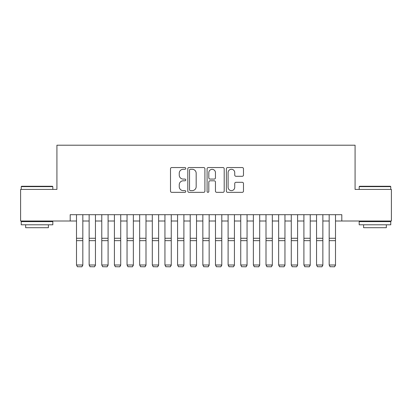 <?xml version="1.0" encoding="UTF-8"?>
<svg xmlns="http://www.w3.org/2000/svg" width="412" height="412" viewBox="0 0 412 412"><rect width="100%" height="100%" fill="white"/><g stroke="black" fill="none" stroke-linecap="round" stroke-linejoin="round"><path stroke-width="0.62" d="M185.786 168.415A0.87 0.87 0 0 0 184.921 167.545L171.742 167.545A1.241 1.241 0 0 0 170.501 168.786L170.501 191.106A1.241 1.241 0 0 0 171.742 192.347L184.921 192.347A0.87 0.87 0 0 0 185.786 191.477A0.87 0.87 0 0 0 184.921 190.612L183.211 190.612A3.971 3.971 0 0 1 179.246 186.641L179.246 184.782A3.971 3.971 0 0 1 183.211 180.811L184.921 180.811A0.87 0.87 0 0 0 185.786 179.946A0.87 0.87 0 0 0 184.921 179.076L183.211 179.076A3.971 3.971 0 0 1 179.246 175.11L179.246 173.251A3.971 3.971 0 0 1 183.211 169.28L184.921 169.28A0.87 0.87 0 0 0 185.786 168.415M242.241 176.29A1.241 1.241 0 0 0 243.482 175.048L243.482 168.786A1.241 1.241 0 0 0 242.241 167.545L227.609 167.545A1.241 1.241 0 0 0 226.368 168.786L226.368 191.106A1.241 1.241 0 0 0 227.609 192.347L242.241 192.347A1.241 1.241 0 0 0 243.482 191.106L243.482 183.541A1.241 1.241 0 0 0 242.241 182.3L235.978 182.3A1.241 1.241 0 0 0 234.737 183.541L234.737 187.295A3.317 3.317 0 0 1 231.42 190.612A3.317 3.317 0 0 1 228.104 187.295L228.104 172.597A3.317 3.317 0 0 1 231.42 169.28A3.317 3.317 0 0 1 234.737 172.597L234.737 175.048A1.241 1.241 0 0 0 235.978 176.29L242.241 176.29M70.189 221.007L20.6 221.007L20.6 189.422L56.923 189.422L56.923 145.204L355.077 145.204L355.077 189.422L391.4 189.422L391.4 221.007L341.811 221.007L341.811 214.688L70.189 214.688L70.189 221.007L76.503 221.007M204.913 168.786A1.241 1.241 0 0 0 203.677 167.545L189.041 167.545A1.241 1.241 0 0 0 187.8 168.786L187.8 191.106A1.241 1.241 0 0 0 189.041 192.347L203.677 192.347A1.241 1.241 0 0 0 204.913 191.106L204.913 168.786M208.323 167.545L222.959 167.545A1.241 1.241 0 0 1 224.2 168.786L224.2 191.106A1.241 1.241 0 0 1 222.959 192.347L216.697 192.347A1.241 1.241 0 0 1 215.455 191.106L215.455 182.053A1.241 1.241 0 0 0 214.214 180.811L210.063 180.811A1.241 1.241 0 0 0 208.822 182.053L208.822 191.477A0.87 0.87 0 0 1 207.952 192.347A0.87 0.87 0 0 1 207.087 191.477L207.087 168.786A1.241 1.241 0 0 1 208.323 167.545M82.822 221.007L89.136 221.007M95.455 221.007L101.769 221.007M108.088 221.007L114.407 221.007M120.721 221.007L127.04 221.007M133.354 221.007L139.673 221.007M145.992 221.007L152.306 221.007M158.625 221.007L164.939 221.007M171.258 221.007L177.572 221.007M183.891 221.007L190.21 221.007M196.524 221.007L202.843 221.007M209.157 221.007L215.476 221.007M221.79 221.007L228.109 221.007M234.428 221.007L240.742 221.007M247.061 221.007L253.375 221.007M259.694 221.007L266.008 221.007M272.327 221.007L278.646 221.007M284.96 221.007L291.279 221.007M297.593 221.007L303.912 221.007M310.231 221.007L316.545 221.007M322.864 221.007L329.178 221.007M335.497 221.007L341.811 221.007M190.406 169.28A0.87 0.87 0 0 0 189.535 170.151L189.535 189.741A0.87 0.87 0 0 0 190.406 190.612L192.203 190.612A3.971 3.971 0 0 0 196.174 186.641L196.174 173.251A3.971 3.971 0 0 0 192.203 169.28L190.406 169.28M215.455 172.659A3.317 3.317 0 0 0 212.139 169.342A3.317 3.317 0 0 0 208.822 172.659L208.822 177.84A1.241 1.241 0 0 0 210.063 179.076L214.214 179.076A1.241 1.241 0 0 0 215.455 177.84L215.455 172.659M82.822 214.688L82.822 265.225L81.875 266.796L77.451 266.708L81.875 266.796M77.451 266.796L76.503 264.998L82.822 264.998L81.875 266.708M76.503 214.688L76.503 264.998L77.451 266.708M21.609 186.26L52.437 186.26L52.818 186.641L21.233 186.641L21.609 186.26M37.023 224.798L21.233 224.798L21.233 221.635L52.818 221.635L52.818 224.798L37.023 224.798M48.395 224.798L48.395 227.702L25.652 227.702L25.652 224.798M359.563 186.26L390.391 186.26L390.767 186.641L359.182 186.641L359.563 186.26M374.977 224.798L359.182 224.798L359.182 221.635L390.767 221.635L390.767 224.798L374.977 224.798M386.348 224.798L386.348 227.702L363.605 227.702L363.605 224.798M95.455 214.688L95.455 265.225L94.508 266.796L90.084 266.708L94.508 266.796M90.084 266.796L89.136 264.998L95.455 264.998L94.508 266.708M89.136 214.688L89.136 264.998L90.084 266.708M108.088 214.688L108.088 265.225L107.141 266.796L102.717 266.708L107.141 266.796M102.717 266.796L101.769 264.998L108.088 264.998L107.141 266.708M101.769 214.688L101.769 264.998L102.717 266.708M120.721 214.688L120.721 265.225L119.774 266.796L115.355 266.708L119.774 266.796M115.355 266.796L114.407 264.998L120.721 264.998L119.774 266.708M114.407 214.688L114.407 264.998L115.355 266.708M133.354 214.688L133.354 265.225L132.407 266.796L127.988 266.708L132.407 266.796M127.988 266.796L127.04 264.998L133.354 264.998L132.407 266.708M127.04 214.688L127.04 264.998L127.988 266.708M145.992 214.688L145.992 265.225L145.045 266.796L140.621 266.708L145.045 266.796M140.621 266.796L139.673 264.998L145.992 264.998L145.045 266.708M139.673 214.688L139.673 264.998L140.621 266.708M158.625 214.688L158.625 265.225L157.678 266.796L153.254 266.708L157.678 266.796M153.254 266.796L152.306 264.998L158.625 264.998L157.678 266.708M152.306 214.688L152.306 264.998L153.254 266.708M171.258 214.688L171.258 265.225L170.31 266.796L165.887 266.708L170.31 266.796M165.887 266.796L164.939 264.998L171.258 264.998L170.31 266.708M164.939 214.688L164.939 264.998L165.887 266.708M183.891 214.688L183.891 265.225L182.943 266.796L178.52 266.708L182.943 266.796M178.52 266.796L177.572 264.998L183.891 264.998L182.943 266.708M177.572 214.688L177.572 264.998L178.52 266.708M196.524 214.688L196.524 265.225L195.576 266.796L191.158 266.708L195.576 266.796M191.158 266.796L190.21 264.998L196.524 264.998L195.576 266.708M190.21 214.688L190.21 264.998L191.158 266.708M209.157 214.688L209.157 265.225L208.209 266.796L203.791 266.708L208.209 266.796M203.791 266.796L202.843 264.998L209.157 264.998L208.209 266.708M202.843 214.688L202.843 264.998L203.791 266.708M221.79 214.688L221.79 265.225L220.842 266.796L216.424 266.708L220.842 266.796M216.424 266.796L215.476 264.998L221.79 264.998L220.842 266.708M215.476 214.688L215.476 264.998L216.424 266.708M234.428 214.688L234.428 265.225L233.48 266.796L229.057 266.708L233.48 266.796M229.057 266.796L228.109 264.998L234.428 264.998L233.48 266.708M228.109 214.688L228.109 264.998L229.057 266.708M247.061 214.688L247.061 265.225L246.113 266.796L241.69 266.708L246.113 266.796M241.69 266.796L240.742 264.998L247.061 264.998L246.113 266.708M240.742 214.688L240.742 264.998L241.69 266.708M259.694 214.688L259.694 265.225L258.746 266.796L254.322 266.708L258.746 266.796M254.322 266.796L253.375 264.998L259.694 264.998L258.746 266.708M253.375 214.688L253.375 264.998L254.322 266.708M272.327 214.688L272.327 265.225L271.379 266.796L266.955 266.708L271.379 266.796M266.955 266.796L266.008 264.998L272.327 264.998L271.379 266.708M266.008 214.688L266.008 264.998L266.955 266.708M284.96 214.688L284.96 265.225L284.012 266.796L279.594 266.708L284.012 266.796M279.594 266.796L278.646 264.998L284.96 264.998L284.012 266.708M278.646 214.688L278.646 264.998L279.594 266.708M297.593 214.688L297.593 265.225L296.645 266.796L292.226 266.708L296.645 266.796M292.226 266.796L291.279 264.998L297.593 264.998L296.645 266.708M291.279 214.688L291.279 264.998L292.226 266.708M310.231 214.688L310.231 265.225L309.283 266.796L304.859 266.708L309.283 266.796M304.859 266.796L303.912 264.998L310.231 264.998L309.283 266.708M303.912 214.688L303.912 264.998L304.859 266.708M322.864 214.688L322.864 265.225L321.916 266.796L317.492 266.708L321.916 266.796M317.492 266.796L316.545 264.998L322.864 264.998L321.916 266.708M316.545 214.688L316.545 264.998L317.492 266.708M335.497 214.688L335.497 265.225L334.549 266.796L330.125 266.708L334.549 266.796M330.125 266.796L329.178 264.998L335.497 264.998L334.549 266.708M329.178 214.688L329.178 264.998L330.125 266.708M82.822 238.27L76.503 238.27M82.822 240.665L76.503 240.665M95.455 238.27L89.136 238.27M95.455 240.665L89.136 240.665M108.088 238.27L101.769 238.27M108.088 240.665L101.769 240.665M120.721 238.27L114.407 238.27M120.721 240.665L114.407 240.665M133.354 238.27L127.04 238.27M133.354 240.665L127.04 240.665M145.992 238.27L139.673 238.27M145.992 240.665L139.673 240.665M158.625 238.27L152.306 238.27M158.625 240.665L152.306 240.665M171.258 238.27L164.939 238.27M171.258 240.665L164.939 240.665M183.891 238.27L177.572 238.27M183.891 240.665L177.572 240.665M196.524 238.27L190.21 238.27M196.524 240.665L190.21 240.665M209.157 238.27L202.843 238.27M209.157 240.665L202.843 240.665M221.79 238.27L215.476 238.27M221.79 240.665L215.476 240.665M234.428 238.27L228.109 238.27M234.428 240.665L228.109 240.665M247.061 238.27L240.742 238.27M247.061 240.665L240.742 240.665M259.694 238.27L253.375 238.27M259.694 240.665L253.375 240.665M272.327 238.27L266.008 238.27M272.327 240.665L266.008 240.665M284.96 238.27L278.646 238.27M284.96 240.665L278.646 240.665M297.593 238.27L291.279 238.27M297.593 240.665L291.279 240.665M310.231 238.27L303.912 238.27M310.231 240.665L303.912 240.665M322.864 238.27L316.545 238.27M322.864 240.665L316.545 240.665M335.497 238.27L329.178 238.27M335.497 240.665L329.178 240.665M21.233 189.422L21.233 186.641M28.433 221.635L28.433 221.007M45.614 221.635L45.614 221.007M52.818 189.422L52.818 186.641M359.182 189.422L359.182 186.641M366.386 221.635L366.386 221.007M383.567 221.635L383.567 221.007M390.767 189.422L390.767 186.641"/></g></svg>
